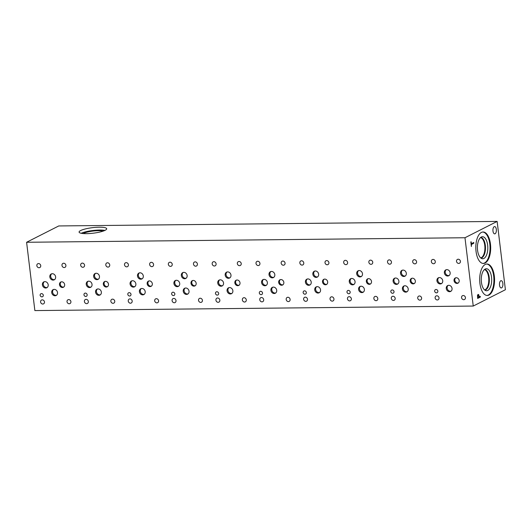 <?xml version="1.0" encoding="UTF-8"?>
<svg xmlns="http://www.w3.org/2000/svg" width="532" height="532" viewBox="0 0 532 532"><rect width="100%" height="100%" fill="white"/><g stroke="black" fill="none" stroke-linecap="round" stroke-linejoin="round"><path stroke-width="0.8" d="M473.832 243.237L471.465 244.434L471.379 246.509L470.827 241.934L471.146 241.774L471.379 243.683L473.739 242.479L473.832 243.237L471.432 244.441L471.379 246.496M473.706 242.499L473.799 243.237M471.379 243.683L471.113 241.787M477.783 295.825L477.882 297.521L477.749 295.825L478.108 295.207L478.547 295.327L478.108 295.207L477.749 295.825M477.882 297.521L478.953 296.976L478.581 295.327L478.142 295.207L478.581 295.327M477.477 295.426L478.035 294.422L478.694 294.622L479.252 296.823L480.25 296.317L480.343 297.069L477.663 298.432L477.477 295.426M480.343 297.069L477.663 298.419M480.223 296.331L480.31 297.069M479.252 296.823L478.66 294.622L478.002 294.422M478.035 294.422L478.66 294.622M473.241 306.053L505.4 289.727L497.134 221.418L464.975 237.744L26.6 242.273L34.866 310.582L473.241 306.053L464.975 237.744M494.221 226.672A3.651 1.729 -90.6 0 1 494.614 226.572A3.651 1.729 -90.6 0 1 496.363 229.784A3.651 1.729 -90.6 0 1 495.079 233.774A3.651 1.729 -90.6 0 1 494.687 233.874A3.651 1.729 -90.6 0 1 492.938 230.655A3.651 1.729 -90.6 0 1 494.221 226.672M500.765 280.77A3.651 1.729 -90.6 0 1 501.157 280.67A3.651 1.729 -90.6 0 1 502.906 283.882A3.651 1.729 -90.6 0 1 501.623 287.872A3.651 1.729 -90.6 0 1 501.23 287.972A3.651 1.729 -90.6 0 1 499.488 284.76A3.651 1.729 -90.6 0 1 500.765 280.77M481.4 232.431A15.734 7.435 -90.6 0 1 483.089 231.999A15.734 7.435 -90.6 0 1 490.617 245.851A15.734 7.435 -90.6 0 1 485.098 263.027A15.734 7.435 -90.6 0 1 483.408 263.46A15.734 7.435 -90.6 0 1 475.881 249.608A15.734 7.435 -90.6 0 1 481.4 232.431M485.27 264.444A15.734 7.435 -90.6 0 1 486.96 264.012A15.734 7.435 -90.6 0 1 494.494 277.864A15.734 7.435 -90.6 0 1 488.974 295.041A15.734 7.435 -90.6 0 1 487.285 295.473A15.734 7.435 -90.6 0 1 479.751 281.621A15.734 7.435 -90.6 0 1 485.27 264.444M497.134 221.418L58.759 225.947L26.6 242.273M81.223 233.282A13.899 2.786 173.1 0 1 104.897 230.416M80.638 230.549A13.899 2.786 173.1 0 1 95.999 227.33A13.899 2.786 173.1 0 1 106.686 228.753A13.899 2.786 173.1 0 1 105.136 230.296A13.899 2.786 173.1 0 1 89.775 233.521A13.899 2.786 173.1 0 1 79.088 232.098A13.899 2.786 173.1 0 1 80.638 230.549M83.165 233.548A11.059 2.221 173.1 0 1 83.484 233.375A11.059 2.221 173.1 0 1 93.339 231.021A11.059 2.221 173.1 0 1 103.075 231.141M484.386 269.591A10.241 4.841 -90.6 0 1 488.768 279.134A10.241 4.841 -90.6 0 1 485.144 289.734A10.241 4.841 -90.6 0 1 484.599 289.947M480.509 237.578A10.241 4.841 -90.6 0 1 484.898 247.121A10.241 4.841 -90.6 0 1 481.274 257.721A10.241 4.841 -90.6 0 1 480.722 257.934M484.845 290.139A10.394 4.914 89.4 0 0 485.663 289.88A10.394 4.914 89.4 0 0 489.327 278.841A10.394 4.914 89.4 0 0 484.625 269.392A10.394 4.914 -90.6 0 1 489.327 278.835A10.394 4.914 -90.6 0 1 485.663 289.88A10.394 4.914 -90.6 0 1 484.845 290.139M480.968 258.126A10.394 4.914 89.4 0 0 481.793 257.867A10.394 4.914 89.4 0 0 485.457 246.828A10.394 4.914 89.4 0 0 480.755 237.378A10.394 4.914 -90.6 0 1 485.457 246.821A10.394 4.914 -90.6 0 1 481.793 257.867A10.394 4.914 -90.6 0 1 480.968 258.126M486.594 290.765A11.012 5.207 89.4 0 0 487.778 290.459A11.012 5.207 89.4 0 0 491.641 278.435A11.012 5.207 89.4 0 0 486.368 268.733A11.012 5.207 89.4 0 0 481.274 279.805A11.012 5.207 89.4 0 0 486.6 290.765A11.012 5.207 89.4 0 0 487.778 290.459A11.012 5.207 89.4 0 0 491.641 278.435A11.012 5.207 89.4 0 0 486.368 268.733M482.724 258.752A11.012 5.207 89.4 0 0 483.907 258.446A11.012 5.207 89.4 0 0 487.764 246.422A11.012 5.207 89.4 0 0 482.497 236.72A11.012 5.207 89.4 0 0 477.404 247.792A11.012 5.207 89.4 0 0 482.724 258.752A11.012 5.207 89.4 0 0 483.907 258.446A11.012 5.207 89.4 0 0 487.771 246.422A11.012 5.207 89.4 0 0 482.497 236.72M486.966 295.46A15.734 7.435 89.4 0 0 488.336 295.047A15.734 7.435 89.4 0 0 493.876 278.203A15.734 7.435 89.4 0 0 486.64 264.032M483.089 263.446A15.734 7.435 89.4 0 0 484.459 263.034A15.734 7.435 89.4 0 0 489.999 246.19A15.734 7.435 89.4 0 0 482.77 232.018M411.854 278.269A2.926 2.514 -116.9 0 0 410.963 280.67A2.926 2.514 -116.9 0 0 414.461 283.41M410.192 281.062A2.926 2.514 63.1 0 1 411.442 278.429A2.926 2.514 63.1 0 1 415.346 281.009A2.926 2.514 63.1 0 1 414.096 283.642A2.926 2.514 63.1 0 1 410.192 281.062M324.174 279.174A2.926 2.514 -116.9 0 0 323.29 281.574A2.926 2.514 -116.9 0 0 326.788 284.314M322.518 281.967A2.926 2.514 63.1 0 1 323.769 279.333A2.926 2.514 63.1 0 1 327.672 281.913A2.926 2.514 63.1 0 1 326.422 284.553A2.926 2.514 63.1 0 1 322.518 281.967M236.501 280.078A2.926 2.514 -116.9 0 0 235.616 282.479A2.926 2.514 -116.9 0 0 239.114 285.219M234.845 282.871A2.926 2.514 63.1 0 1 236.095 280.238A2.926 2.514 63.1 0 1 239.999 282.818A2.926 2.514 63.1 0 1 238.742 285.458A2.926 2.514 63.1 0 1 234.845 282.871M148.827 280.982A2.926 2.514 -116.9 0 0 147.943 283.383A2.926 2.514 -116.9 0 0 151.434 286.123M147.165 283.775A2.926 2.514 63.1 0 1 148.421 281.135A2.926 2.514 63.1 0 1 152.325 283.722A2.926 2.514 63.1 0 1 151.068 286.356A2.926 2.514 63.1 0 1 147.165 283.775M61.153 281.887A2.926 2.514 -116.9 0 0 60.269 284.288A2.926 2.514 -116.9 0 0 63.76 287.027M59.491 284.68A2.926 2.514 63.1 0 1 60.748 282.046A2.926 2.514 63.1 0 1 64.651 284.627A2.926 2.514 63.1 0 1 63.394 287.26A2.926 2.514 63.1 0 1 59.491 284.68M104.99 281.435A2.926 2.514 -116.9 0 0 104.106 283.835A2.926 2.514 -116.9 0 0 107.597 286.575M103.328 284.228A2.926 2.514 63.1 0 1 104.585 281.588A2.926 2.514 63.1 0 1 108.488 284.174A2.926 2.514 63.1 0 1 107.231 286.808A2.926 2.514 63.1 0 1 103.328 284.228M192.664 280.53A2.926 2.514 -116.9 0 0 191.779 282.931A2.926 2.514 -116.9 0 0 195.271 285.671M191.001 283.323A2.926 2.514 63.1 0 1 192.258 280.683A2.926 2.514 63.1 0 1 196.162 283.27A2.926 2.514 63.1 0 1 194.905 285.903A2.926 2.514 63.1 0 1 191.001 283.323M280.337 279.626A2.926 2.514 -116.9 0 0 279.453 282.027A2.926 2.514 -116.9 0 0 282.951 284.766M278.682 282.419A2.926 2.514 63.1 0 1 279.932 279.785A2.926 2.514 63.1 0 1 283.835 282.366A2.926 2.514 63.1 0 1 282.585 285.006A2.926 2.514 63.1 0 1 278.682 282.419M368.011 278.721A2.926 2.514 -116.9 0 0 367.127 281.122A2.926 2.514 -116.9 0 0 370.624 283.862M366.355 281.514A2.926 2.514 63.1 0 1 367.605 278.881A2.926 2.514 63.1 0 1 371.509 281.461A2.926 2.514 63.1 0 1 370.259 284.095A2.926 2.514 63.1 0 1 366.355 281.514M455.691 277.817A2.926 2.514 -116.9 0 0 454.8 280.218A2.926 2.514 -116.9 0 0 458.298 282.958M454.029 280.61A2.926 2.514 63.1 0 1 455.279 277.97A2.926 2.514 63.1 0 1 459.183 280.557A2.926 2.514 63.1 0 1 457.932 283.19A2.926 2.514 63.1 0 1 454.029 280.61M446.228 269.724A3.292 2.82 -116.9 0 0 445.231 272.424A3.292 2.82 -116.9 0 0 449.161 275.503M444.366 272.869A3.292 2.82 63.1 0 1 445.776 269.904A3.292 2.82 63.1 0 1 450.158 272.81A3.292 2.82 63.1 0 1 448.749 275.769A3.292 2.82 63.1 0 1 444.366 272.869M404.287 285.844A3.292 2.82 -116.9 0 0 403.289 288.543A3.292 2.82 -116.9 0 0 407.219 291.622M402.425 288.982A3.292 2.82 63.1 0 1 403.835 286.023A3.292 2.82 63.1 0 1 408.217 288.923A3.292 2.82 63.1 0 1 406.807 291.888A3.292 2.82 63.1 0 1 402.425 288.982M394.963 278.096A3.292 2.82 -116.9 0 0 393.966 280.796A3.292 2.82 -116.9 0 0 397.896 283.875M393.101 281.235A3.292 2.82 63.1 0 1 394.511 278.276A3.292 2.82 63.1 0 1 398.894 281.175A3.292 2.82 63.1 0 1 397.484 284.141A3.292 2.82 63.1 0 1 393.101 281.235M358.555 270.635A3.292 2.82 -116.9 0 0 357.557 273.328A3.292 2.82 -116.9 0 0 361.487 276.407M356.693 273.774A3.292 2.82 63.1 0 1 358.096 270.808A3.292 2.82 63.1 0 1 362.485 273.714A3.292 2.82 63.1 0 1 361.075 276.673A3.292 2.82 63.1 0 1 356.693 273.774M316.613 286.748A3.292 2.82 -116.9 0 0 315.616 289.448A3.292 2.82 -116.9 0 0 319.546 292.527M314.751 289.893A3.292 2.82 63.1 0 1 316.154 286.928A3.292 2.82 63.1 0 1 320.543 289.834A3.292 2.82 63.1 0 1 319.134 292.793A3.292 2.82 63.1 0 1 314.751 289.893M307.29 279.007A3.292 2.82 -116.9 0 0 306.292 281.701A3.292 2.82 -116.9 0 0 310.223 284.78M305.428 282.146A3.292 2.82 63.1 0 1 306.831 279.18A3.292 2.82 63.1 0 1 311.22 282.086A3.292 2.82 63.1 0 1 309.81 285.046A3.292 2.82 63.1 0 1 305.428 282.146M270.881 271.539A3.292 2.82 -116.9 0 0 269.884 274.239A3.292 2.82 -116.9 0 0 273.814 277.318M269.012 274.678A3.292 2.82 63.1 0 1 270.422 271.712A3.292 2.82 63.1 0 1 274.811 274.618A3.292 2.82 63.1 0 1 273.401 277.584A3.292 2.82 63.1 0 1 269.012 274.678M228.94 287.659A3.292 2.82 -116.9 0 0 227.942 290.352A3.292 2.82 -116.9 0 0 231.872 293.431M227.071 290.798A3.292 2.82 63.1 0 1 228.481 287.832A3.292 2.82 63.1 0 1 232.87 290.738A3.292 2.82 63.1 0 1 231.46 293.697A3.292 2.82 63.1 0 1 227.071 290.798M219.616 279.912A3.292 2.82 -116.9 0 0 218.619 282.612A3.292 2.82 -116.9 0 0 222.549 285.691M217.748 283.051A3.292 2.82 63.1 0 1 219.157 280.085A3.292 2.82 63.1 0 1 223.546 282.991A3.292 2.82 63.1 0 1 222.137 285.95A3.292 2.82 63.1 0 1 217.748 283.051M183.208 272.437A3.292 2.82 -116.9 0 0 182.21 275.137A3.292 2.82 -116.9 0 0 186.14 278.216M181.339 275.576A3.292 2.82 63.1 0 1 182.749 272.617A3.292 2.82 63.1 0 1 187.138 275.516A3.292 2.82 63.1 0 1 185.728 278.482A3.292 2.82 63.1 0 1 181.339 275.576M141.266 288.557A3.292 2.82 -116.9 0 0 140.268 291.257A3.292 2.82 -116.9 0 0 144.199 294.336M139.397 291.696A3.292 2.82 63.1 0 1 140.807 288.736A3.292 2.82 63.1 0 1 145.196 291.636A3.292 2.82 63.1 0 1 143.786 294.602A3.292 2.82 63.1 0 1 139.397 291.696M131.943 280.81A3.292 2.82 -116.9 0 0 130.945 283.509A3.292 2.82 -116.9 0 0 134.875 286.588M130.074 283.948A3.292 2.82 63.1 0 1 131.484 280.989A3.292 2.82 63.1 0 1 135.873 283.889A3.292 2.82 63.1 0 1 134.463 286.854A3.292 2.82 63.1 0 1 130.074 283.948M95.534 273.342A3.292 2.82 -116.9 0 0 94.536 276.042A3.292 2.82 -116.9 0 0 98.467 279.12M93.665 276.487A3.292 2.82 63.1 0 1 95.075 273.521A3.292 2.82 63.1 0 1 99.464 276.427A3.292 2.82 63.1 0 1 98.054 279.386A3.292 2.82 63.1 0 1 93.665 276.487M53.592 289.461A3.292 2.82 -116.9 0 0 52.595 292.161A3.292 2.82 -116.9 0 0 56.525 295.24M51.724 292.6A3.292 2.82 63.1 0 1 53.134 289.641A3.292 2.82 63.1 0 1 57.523 292.54A3.292 2.82 63.1 0 1 56.113 295.506A3.292 2.82 63.1 0 1 51.724 292.6M44.269 281.714A3.292 2.82 -116.9 0 0 43.272 284.414A3.292 2.82 -116.9 0 0 47.202 287.493M42.4 284.853A3.292 2.82 63.1 0 1 43.81 281.894A3.292 2.82 63.1 0 1 48.199 284.793A3.292 2.82 63.1 0 1 46.789 287.759A3.292 2.82 63.1 0 1 42.4 284.853M51.697 273.8A3.292 2.82 -116.9 0 0 50.7 276.494A3.292 2.82 -116.9 0 0 54.63 279.573M49.828 276.939A3.292 2.82 63.1 0 1 51.238 273.973A3.292 2.82 63.1 0 1 55.627 276.879A3.292 2.82 63.1 0 1 54.217 279.839A3.292 2.82 63.1 0 1 49.828 276.939M88.106 281.262A3.292 2.82 -116.9 0 0 87.108 283.962A3.292 2.82 -116.9 0 0 91.039 287.041M86.237 284.401A3.292 2.82 63.1 0 1 87.647 281.441A3.292 2.82 63.1 0 1 92.036 284.341A3.292 2.82 63.1 0 1 90.626 287.307A3.292 2.82 63.1 0 1 86.237 284.401M97.429 289.009A3.292 2.82 -116.9 0 0 96.432 291.709A3.292 2.82 -116.9 0 0 100.362 294.788M95.56 292.148A3.292 2.82 63.1 0 1 96.97 289.189A3.292 2.82 63.1 0 1 101.359 292.088A3.292 2.82 63.1 0 1 99.95 295.054A3.292 2.82 63.1 0 1 95.56 292.148M139.371 272.889A3.292 2.82 -116.9 0 0 138.373 275.589A3.292 2.82 -116.9 0 0 142.303 278.668M137.502 276.028A3.292 2.82 63.1 0 1 138.912 273.069A3.292 2.82 63.1 0 1 143.301 275.968A3.292 2.82 63.1 0 1 141.891 278.934A3.292 2.82 63.1 0 1 137.502 276.028M175.779 280.357A3.292 2.82 -116.9 0 0 174.782 283.057A3.292 2.82 -116.9 0 0 178.712 286.136M173.911 283.496A3.292 2.82 63.1 0 1 175.321 280.537A3.292 2.82 63.1 0 1 179.71 283.436A3.292 2.82 63.1 0 1 178.3 286.402A3.292 2.82 63.1 0 1 173.911 283.496M185.103 288.105A3.292 2.82 -116.9 0 0 184.105 290.805A3.292 2.82 -116.9 0 0 188.035 293.883M183.234 291.243A3.292 2.82 63.1 0 1 184.644 288.278A3.292 2.82 63.1 0 1 189.033 291.184A3.292 2.82 63.1 0 1 187.623 294.149A3.292 2.82 63.1 0 1 183.234 291.243M227.044 271.992A3.292 2.82 -116.9 0 0 226.047 274.692A3.292 2.82 -116.9 0 0 229.977 277.771M225.176 275.13A3.292 2.82 63.1 0 1 226.585 272.171A3.292 2.82 63.1 0 1 230.974 275.071A3.292 2.82 63.1 0 1 229.565 278.037A3.292 2.82 63.1 0 1 225.176 275.13M263.453 279.46A3.292 2.82 -116.9 0 0 262.456 282.153A3.292 2.82 -116.9 0 0 266.386 285.238M261.584 282.598A3.292 2.82 63.1 0 1 262.994 279.632A3.292 2.82 63.1 0 1 267.383 282.539A3.292 2.82 63.1 0 1 265.973 285.498A3.292 2.82 63.1 0 1 261.584 282.598M272.776 287.2A3.292 2.82 -116.9 0 0 271.779 289.9A3.292 2.82 -116.9 0 0 275.709 292.979M270.908 290.346A3.292 2.82 63.1 0 1 272.317 287.38A3.292 2.82 63.1 0 1 276.707 290.286A3.292 2.82 63.1 0 1 275.297 293.245A3.292 2.82 63.1 0 1 270.908 290.346M314.718 271.087A3.292 2.82 -116.9 0 0 313.72 273.781A3.292 2.82 -116.9 0 0 317.651 276.866M312.849 274.226A3.292 2.82 63.1 0 1 314.259 271.26A3.292 2.82 63.1 0 1 318.648 274.166A3.292 2.82 63.1 0 1 317.238 277.125A3.292 2.82 63.1 0 1 312.849 274.226M351.127 278.549A3.292 2.82 -116.9 0 0 350.129 281.248A3.292 2.82 -116.9 0 0 354.059 284.327M349.265 281.694A3.292 2.82 63.1 0 1 350.674 278.728A3.292 2.82 63.1 0 1 355.057 281.634A3.292 2.82 63.1 0 1 353.647 284.593A3.292 2.82 63.1 0 1 349.265 281.694M360.45 286.296A3.292 2.82 -116.9 0 0 359.452 288.996A3.292 2.82 -116.9 0 0 363.383 292.075M358.588 289.435A3.292 2.82 63.1 0 1 359.998 286.475A3.292 2.82 63.1 0 1 364.38 289.375A3.292 2.82 63.1 0 1 362.97 292.341A3.292 2.82 63.1 0 1 358.588 289.435M402.392 270.183A3.292 2.82 -116.9 0 0 401.394 272.876A3.292 2.82 -116.9 0 0 405.324 275.955M400.529 273.322A3.292 2.82 63.1 0 1 401.939 270.356A3.292 2.82 63.1 0 1 406.322 273.262A3.292 2.82 63.1 0 1 404.912 276.221A3.292 2.82 63.1 0 1 400.529 273.322M438.8 277.644A3.292 2.82 -116.9 0 0 437.803 280.344A3.292 2.82 -116.9 0 0 441.733 283.423M436.938 280.783A3.292 2.82 63.1 0 1 438.348 277.824A3.292 2.82 63.1 0 1 442.73 280.723A3.292 2.82 63.1 0 1 441.321 283.689A3.292 2.82 63.1 0 1 436.938 280.783M448.124 285.391A3.292 2.82 -116.9 0 0 447.126 288.091A3.292 2.82 -116.9 0 0 451.056 291.17M446.262 288.53A3.292 2.82 63.1 0 1 447.671 285.571A3.292 2.82 63.1 0 1 452.054 288.47A3.292 2.82 63.1 0 1 450.644 291.436A3.292 2.82 63.1 0 1 446.262 288.53M390.814 291.636A1.829 1.569 63.1 0 1 394.032 291.603A1.829 1.569 63.1 0 1 390.814 291.636M303.14 292.54A1.829 1.569 63.1 0 1 306.359 292.507A1.829 1.569 63.1 0 1 303.14 292.54M215.467 293.445A1.829 1.569 63.1 0 1 218.685 293.411A1.829 1.569 63.1 0 1 215.467 293.445M127.793 294.349A1.829 1.569 63.1 0 1 131.012 294.316A1.829 1.569 63.1 0 1 127.793 294.349M40.119 295.253A1.829 1.569 63.1 0 1 43.331 295.22A1.829 1.569 63.1 0 1 40.119 295.253M83.956 294.801A1.829 1.569 63.1 0 1 87.175 294.768A1.829 1.569 63.1 0 1 83.956 294.801M171.63 293.897A1.829 1.569 63.1 0 1 174.848 293.863A1.829 1.569 63.1 0 1 171.63 293.897M259.303 292.992A1.829 1.569 63.1 0 1 262.522 292.959A1.829 1.569 63.1 0 1 259.303 292.992M346.977 292.088A1.829 1.569 63.1 0 1 350.196 292.055A1.829 1.569 63.1 0 1 346.977 292.088M434.651 291.184A1.829 1.569 63.1 0 1 437.869 291.15A1.829 1.569 63.1 0 1 434.651 291.184M461.543 297.627A2.221 1.909 63.1 0 1 465.46 297.588A2.221 1.909 63.1 0 1 461.543 297.627M431.359 261.604A2.221 1.909 63.1 0 1 435.282 261.564A2.221 1.909 63.1 0 1 431.359 261.604M417.706 298.08A2.221 1.909 63.1 0 1 421.623 298.04A2.221 1.909 63.1 0 1 417.706 298.08M387.522 262.057A2.221 1.909 63.1 0 1 391.446 262.017A2.221 1.909 63.1 0 1 387.522 262.057M373.863 298.538A2.221 1.909 63.1 0 1 377.787 298.492A2.221 1.909 63.1 0 1 373.863 298.538M343.685 262.509A2.221 1.909 63.1 0 1 347.609 262.469A2.221 1.909 63.1 0 1 343.685 262.509M330.026 298.991A2.221 1.909 63.1 0 1 333.95 298.951A2.221 1.909 63.1 0 1 330.026 298.991M299.849 262.961A2.221 1.909 63.1 0 1 303.772 262.921A2.221 1.909 63.1 0 1 299.849 262.961M286.189 299.443A2.221 1.909 63.1 0 1 290.113 299.403A2.221 1.909 63.1 0 1 286.189 299.443M256.012 263.413A2.221 1.909 63.1 0 1 259.935 263.373A2.221 1.909 63.1 0 1 256.012 263.413M242.353 299.895A2.221 1.909 63.1 0 1 246.276 299.855A2.221 1.909 63.1 0 1 242.353 299.895M212.175 263.865A2.221 1.909 63.1 0 1 216.098 263.825A2.221 1.909 63.1 0 1 212.175 263.865M198.516 300.341A2.221 1.909 63.1 0 1 202.433 300.301A2.221 1.909 63.1 0 1 198.516 300.341M168.338 264.311A2.221 1.909 63.1 0 1 172.255 264.271A2.221 1.909 63.1 0 1 168.338 264.311M154.679 300.793A2.221 1.909 63.1 0 1 158.596 300.753A2.221 1.909 63.1 0 1 154.679 300.793M124.501 264.77A2.221 1.909 63.1 0 1 128.418 264.723A2.221 1.909 63.1 0 1 124.501 264.77M110.842 301.245A2.221 1.909 63.1 0 1 114.759 301.205A2.221 1.909 63.1 0 1 110.842 301.245M80.665 265.222A2.221 1.909 63.1 0 1 84.581 265.182A2.221 1.909 63.1 0 1 80.665 265.222M67.005 301.697A2.221 1.909 63.1 0 1 70.922 301.657A2.221 1.909 63.1 0 1 67.005 301.697M36.828 265.674A2.221 1.909 63.1 0 1 40.745 265.634A2.221 1.909 63.1 0 1 36.828 265.674M61.971 265.415A2.221 1.909 63.1 0 1 65.895 265.375A2.221 1.909 63.1 0 1 61.971 265.415M40.578 301.97A2.221 1.909 63.1 0 1 44.495 301.93A2.221 1.909 63.1 0 1 40.578 301.97M105.808 264.963A2.221 1.909 63.1 0 1 109.732 264.916A2.221 1.909 63.1 0 1 105.808 264.963M84.415 301.518A2.221 1.909 63.1 0 1 88.339 301.478A2.221 1.909 63.1 0 1 84.415 301.518M149.645 264.504A2.221 1.909 63.1 0 1 153.568 264.464A2.221 1.909 63.1 0 1 149.645 264.504M128.252 301.065A2.221 1.909 63.1 0 1 132.175 301.026A2.221 1.909 63.1 0 1 128.252 301.065M193.482 264.052A2.221 1.909 63.1 0 1 197.405 264.012A2.221 1.909 63.1 0 1 193.482 264.052M172.089 300.613A2.221 1.909 63.1 0 1 176.012 300.573A2.221 1.909 63.1 0 1 172.089 300.613M237.325 263.606A2.221 1.909 63.1 0 1 241.242 263.566A2.221 1.909 63.1 0 1 237.325 263.606M215.925 300.168A2.221 1.909 63.1 0 1 219.849 300.128A2.221 1.909 63.1 0 1 215.925 300.168M281.162 263.154A2.221 1.909 63.1 0 1 285.079 263.114A2.221 1.909 63.1 0 1 281.162 263.154M259.762 299.716A2.221 1.909 63.1 0 1 263.686 299.676A2.221 1.909 63.1 0 1 259.762 299.716M324.999 262.702A2.221 1.909 63.1 0 1 328.916 262.662A2.221 1.909 63.1 0 1 324.999 262.702M303.606 299.263A2.221 1.909 63.1 0 1 307.523 299.223A2.221 1.909 63.1 0 1 303.606 299.263M368.836 262.249A2.221 1.909 63.1 0 1 372.752 262.21A2.221 1.909 63.1 0 1 368.836 262.249M347.443 298.811A2.221 1.909 63.1 0 1 351.359 298.765A2.221 1.909 63.1 0 1 347.443 298.811M412.672 261.797A2.221 1.909 63.1 0 1 416.589 261.757A2.221 1.909 63.1 0 1 412.672 261.797M391.279 298.352A2.221 1.909 63.1 0 1 395.196 298.312A2.221 1.909 63.1 0 1 391.279 298.352M456.509 261.345A2.221 1.909 63.1 0 1 460.426 261.298A2.221 1.909 63.1 0 1 456.509 261.345M435.116 297.9A2.221 1.909 63.1 0 1 439.033 297.86A2.221 1.909 63.1 0 1 435.116 297.9"/></g></svg>
